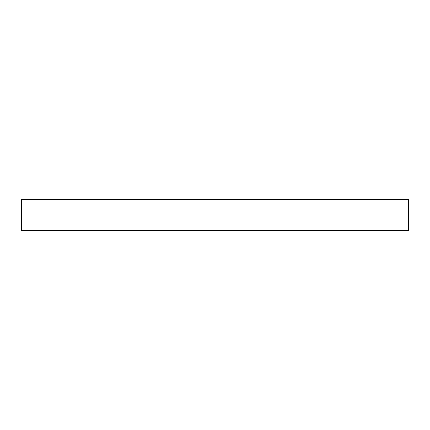 <?xml version="1.0" encoding="UTF-8"?>
<svg xmlns="http://www.w3.org/2000/svg" width="430" height="430" viewBox="0 0 430 430"><rect width="100%" height="100%" fill="white"/><g stroke="black" fill="none" stroke-linecap="round" stroke-linejoin="round"><path stroke-width="0.64" d="M408.5 230.48L408.5 199.52L21.5 199.52L21.5 230.48L408.5 230.48"/></g></svg>
